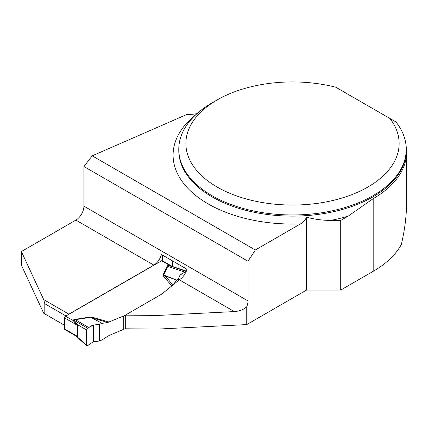 <?xml version="1.0" encoding="UTF-8"?>
<svg xmlns="http://www.w3.org/2000/svg" width="428" height="428" viewBox="0 0 428 428"><rect width="100%" height="100%" fill="white"/><g stroke="black" fill="none" stroke-linecap="round" stroke-linejoin="round"><path stroke-width="0.64" d="M196.987 113.655A35.54 20.517 180 0 1 186.726 114.533L92.213 155.829L83.92 166.508L83.92 206.173L248.026 300.921A11.374 6.564 120 0 1 246.742 306.71L246.742 324.59L306.528 290.072L340.709 290.072L340.709 220.425L348.237 216.081L373.184 198.651A114.089 65.869 0 0 0 406.6 152.074A114.089 65.869 0 0 0 406.086 145.825M340.709 290.072L373.184 271.325A114.089 65.869 0 0 0 401.352 244.495C404.835 229.627 406.584 215.455 406.6 201.973L406.6 152.074M389.945 118.492L395.895 121.927A113.736 65.661 180 0 1 406.247 149.297A113.736 65.661 180 0 1 292.511 214.958A113.736 65.661 180 0 1 178.781 149.297A113.736 65.661 180 0 1 212.09 102.864L217.114 99.965A106.626 61.557 0 0 0 208.473 181.381A106.626 61.557 0 0 0 347.386 196.275A106.626 61.557 0 0 0 389.945 118.492L335.814 87.237A106.626 61.557 0 0 0 217.114 99.965M248.026 300.921L248.026 261.257L255.313 249.995L300.526 223.892C303.029 222.533 305.03 220.313 306.528 217.221C314.398 219.297 322.455 220.367 330.705 220.425L340.709 220.425M246.742 324.59L158.055 329.073L125.302 328.784L125.302 315.147L161.65 294.159L179.284 279.805A11.374 6.564 120 0 0 186.881 269.18L161.42 254.483A11.374 6.564 -60 0 1 153.823 265.109L68.881 314.152L43.704 299.616L21.4 251.557L75.874 220.104A11.374 6.564 -60 0 0 83.92 206.173M21.4 251.557L21.4 265.194L43.704 313.253L44.806 313.89L44.806 303.736L43.704 299.616M306.528 290.072L306.528 217.221M246.742 306.71C243.741 309.588 239.6 311.215 234.319 311.579L158.055 315.431L125.302 315.147M162.624 255.174L162.624 260.855M92.213 155.829L255.313 249.995M248.026 261.257L83.92 166.508M172.677 260.978L172.677 266.537M64.607 325.323L44.806 313.89M65.992 315.966L44.806 303.736M158.055 329.073L158.055 315.431M171.746 285.84L163.646 276.386L163.052 275.017L167.059 266.291L168.086 265.237L169.06 265.055L172.168 266.366L162.33 260.684A1.423 0.819 120 0 0 161.618 260.759L65.612 316.18A1.423 0.819 120 0 0 64.607 317.924L64.607 328.95A1.423 0.819 120 0 0 64.901 329.603L74.975 335.418M88.666 327.516L75.382 319.673L73.83 320.149L77.398 324.59L86.429 329.924L87.435 328.18L93.422 325.103L99.606 324.258L99.606 340.993L102.164 339.827L109.21 335.418L125.302 328.64M90.319 317.009L92.689 317.351L92.004 317.977L102.164 323.359L107.765 322.482L90.49 317.362L75.382 319.673A5.687 1.188 -98.7 0 1 75.205 319.325L90.319 317.009L102.164 323.359M125.302 315.292L107.765 322.482M74.954 335.402L77.206 336.226L77.206 325.2L73.06 320.481A5.687 4.644 -177.4 0 0 74.044 320.422M99.606 324.258L101.934 323.418M123.729 329.549L123.729 316.201M99.606 340.993L93.422 341.795L87.435 345.631L86.649 345.642L86.429 345.048L77.398 337.034L75.729 335.953M176.748 280.297L165.031 275.814L172.826 284.914L176.914 280.131L163.721 275.086L165.031 275.814L163.646 276.386M186.228 271.192L179.969 275.14L178.54 278.692L176.914 280.131M184.725 272.058L167.722 266.36L163.721 275.086L163.052 275.017M178.54 278.692L178.54 280.238M86.429 345.048L86.429 329.924M171.542 266.168L168.536 265.467L167.722 266.36A5.687 4.489 -155.3 0 1 167.059 266.291M76.912 336.183A5.687 4.911 -119.9 0 1 77.398 337.034L77.398 324.59A5.687 0.289 154 0 1 76.912 324.873M65.612 316.18L73.06 320.481L73.381 319.919A5.687 3.285 -120 0 0 73.83 320.149L87.435 328.18M168.086 265.237A5.687 3.285 -120 0 0 168.536 265.467L185.955 271.304M161.618 260.759L169.06 265.055L169.087 265.553M93.422 325.103L93.422 341.795C91.218 342.657 87.713 346.787 86.429 345.048L86.429 329.924C88.302 327.548 90.629 325.943 93.422 325.103L93.422 341.795M179.969 275.14L179.969 279.377M373.184 271.325L373.184 198.651M178.781 149.297L178.781 150.458A113.736 65.661 0 0 0 292.511 216.119A113.736 65.661 0 0 0 406.247 150.458L406.247 149.297M348.237 216.081A119.417 68.945 180 0 1 330.705 220.425M300.526 223.892A119.417 68.945 180 0 1 187.758 188.202A119.417 68.945 180 0 1 196.468 114.126M234.319 311.579L179.284 279.805M153.823 265.109L75.874 220.104M180.044 265.237L180.044 269.009M178.888 264.568L178.888 268.618M73.381 319.919L75.205 319.325M92.689 317.351L109.21 322.07M77.666 325.499A5.687 3.285 180 0 0 77.206 325.2L64.607 317.924M64.607 328.95L77.206 336.226A5.687 3.285 180 0 1 77.666 336.526M86.649 345.642L75.633 335.868M186.576 271.197L171.639 266.189M75.809 336.028L74.9 335.37"/></g></svg>
